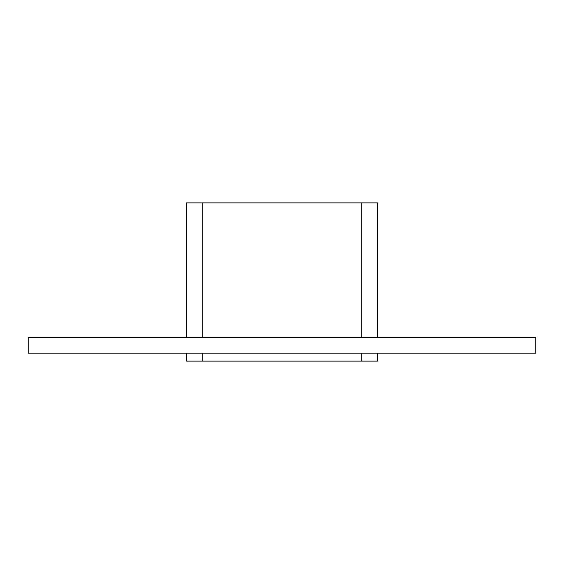 <?xml version="1.0" encoding="UTF-8"?>
<svg xmlns="http://www.w3.org/2000/svg" width="564" height="564" viewBox="0 0 564 564"><rect width="100%" height="100%" fill="white"/><g stroke="black" fill="none" stroke-linecap="round" stroke-linejoin="round"><path stroke-width="0.85" d="M28.2 337.378L535.8 337.378L535.8 353.198L28.2 353.198L28.2 337.378M361.764 353.198L361.764 361.108L377.584 361.108L377.584 353.198M186.416 353.198L186.416 361.108L202.236 361.108L202.236 353.198M202.236 337.378L202.236 202.892L186.416 202.892L186.416 337.378M361.764 361.108L202.236 361.108M202.236 202.892L361.764 202.892L361.764 337.378M377.584 337.378L377.584 202.892L361.764 202.892"/></g></svg>
